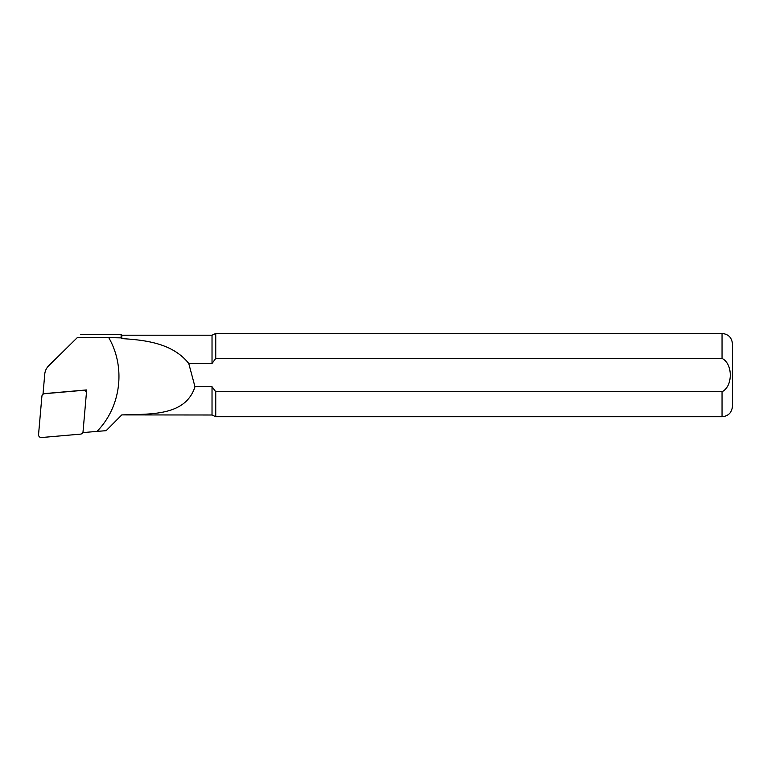<?xml version="1.0" encoding="UTF-8"?>
<svg xmlns="http://www.w3.org/2000/svg" width="771" height="771" viewBox="0 0 771 771"><rect width="100%" height="100%" fill="white"/><g stroke="black" fill="none" stroke-linecap="round" stroke-linejoin="round"><path stroke-width="1.16" d="M97.04 431.384L106.128 430.681L121.808 414.904L212.025 415L215.745 416.735L722.042 416.735C728.364 416.118 731.833 412.649 732.45 406.327L732.45 343.876C731.833 337.553 728.364 334.084 722.042 333.467L722.042 358.457C732.999 363.613 733.048 386.464 722.042 391.735L215.745 391.735L215.745 416.735M82.748 432.627L97.021 431.384C121.153 406.818 125.856 367.208 108.721 337.602L77.312 337.602L48.698 365.782A13.618 13.415 180 0 0 44.757 374.118L43.041 393.73L86.391 389.943L86.207 392.034M77.312 337.602L48.554 365.926M215.745 391.735L212.025 386.734L212.025 415M121.808 335.202L121.114 334.508L121.114 337.881L121.808 338.604L121.808 335.202L212.025 335.202L215.745 333.467L215.745 358.457L722.042 358.457M212.025 335.202L212.025 363.459L215.745 358.457M121.808 338.604C146.962 340.098 173.003 343.721 188.75 363.459L212.025 363.459M212.025 386.734L194.976 386.734C185.618 416.167 150.856 413.979 121.808 414.904M188.75 363.459L194.976 386.734M121.114 337.881L108.73 337.602M121.114 334.508L80.415 334.508M41.904 396.207A2.776 2.737 0 0 1 44.419 393.721L83.374 390.309A2.776 2.737 180 0 1 86.391 393.268L83.037 431.635A2.776 2.737 180 0 1 80.512 434.131L41.557 437.533A2.776 2.737 0 0 1 38.55 434.584L41.904 396.207M48.698 365.782L53.44 360.963M722.042 391.735L722.042 416.735M215.745 333.467L722.042 333.467M121.808 415L109.01 427.799M43.513 393.692L42.675 394.54M84.598 390.097L85.61 391.128"/></g></svg>

